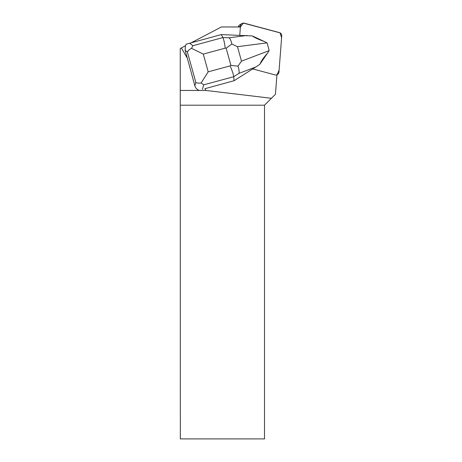 <?xml version="1.0" encoding="UTF-8"?>
<svg xmlns="http://www.w3.org/2000/svg" width="462" height="462" viewBox="0 0 462 462"><rect width="100%" height="100%" fill="white"/><g stroke="black" fill="none" stroke-linecap="round" stroke-linejoin="round"><path stroke-width="0.69" d="M238.311 26.963A3.17 3.136 -120 0 1 239.83 24.757L241.978 23.51A3.17 3.136 60 0 0 240.431 25.982L240.356 26.963L243.393 23.1L280.024 32.842L281.601 37.676L279.1 70.224L276.94 74.85A3.17 3.136 60 0 0 278.95 72.159L281.739 35.921A3.17 3.136 60 0 0 279.383 32.594L244.346 23.204A3.17 3.136 60 0 0 241.978 23.51M191.349 42.7L221.408 26.963L240.402 26.963L239.772 35.222M204.92 88.698L234.061 80.735L204.92 88.698L205.931 90.448L271.413 98.29L275.444 94.26L276.94 74.838A3.17 3.136 60 0 1 275.086 74.908L252.726 68.919M181.375 47.921L187.347 58.258L185.129 50.254L185.424 45.802L180.261 48.504L180.261 90.448L205.931 90.448M187.347 58.258L194.86 85.805C195.559 88.08 196.962 89.582 199.064 90.298M271.413 98.29L264.507 105.197L264.507 438.9L180.33 438.9L180.261 90.448M264.507 105.197L180.33 105.197M252.402 35.955L264.252 41.476C258.166 39.287 254.215 37.445 252.402 35.955L221.298 34.586L186.296 44.156L185.193 45.905M237.994 66.135L241.482 61.151L237.48 46.691L231.878 44.034L226.149 48.181L230.908 65.396L237.994 66.135C239.021 69.179 239.351 71.593 238.981 73.377L233.72 76.704C233.431 74.336 232.23 70.726 230.128 65.887L208.189 71.835L201.114 82.987L203.69 84.841L233.72 76.704L234.061 80.735L259.65 64.536L260.129 63.877C260.88 61.527 263.328 57.952 267.481 53.153L260.129 63.877M185.129 50.254L187.439 52.114C187.89 50.762 189.253 49.503 191.528 48.337L203.28 54.094L225.219 48.146C224.544 42.943 223.77 39.414 222.892 37.572L221.298 34.586M231.878 44.034C231.225 40.991 230.307 38.906 229.135 37.786L222.892 37.572L192.862 45.709L191.528 48.337M267.481 53.153L269.19 50.543L267.088 42.931L264.252 41.476M201.114 82.987C198.602 83.293 196.835 83.091 195.807 82.369L194.86 85.805M240.431 25.982L238.733 26.963M187.439 52.114L195.807 82.369M192.862 45.709L189.686 43.151M225.219 48.146L226.149 48.181M208.189 71.835L203.28 54.094M230.908 65.396L230.128 65.887M202.454 89.299L203.69 84.841M238.981 73.377L255.74 67.013M247.014 35.47L229.135 37.786M269.121 50.653L241.482 61.151M237.48 46.691L266.967 42.874M276.934 74.902L277.402 74.63"/></g></svg>
